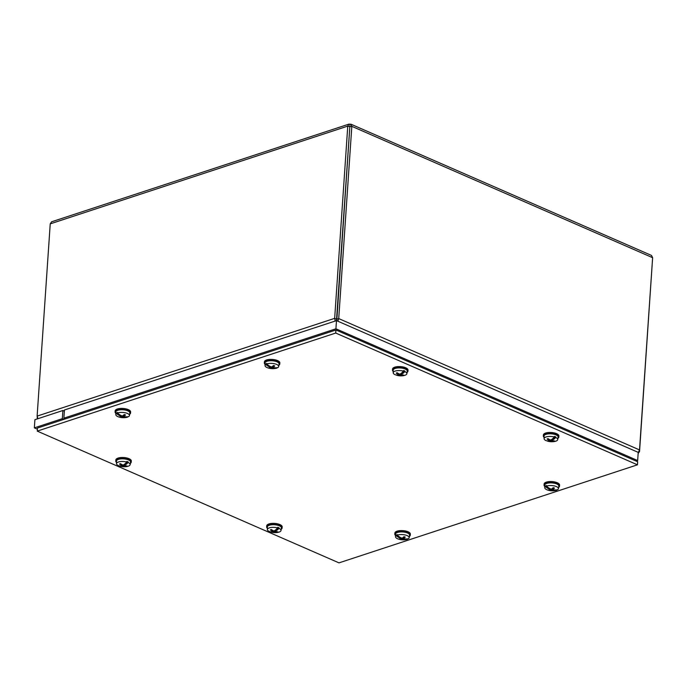 <?xml version="1.0" encoding="UTF-8"?>
<svg xmlns="http://www.w3.org/2000/svg" width="687" height="687" viewBox="0 0 687 687"><rect width="100%" height="100%" fill="white"/><g stroke="black" fill="none" stroke-linecap="round" stroke-linejoin="round"><path stroke-width="1.03" d="M37.184 417.035L37.33 418.898M337.867 321.215L338.725 318.579L351.83 126.348L351.014 124.227L651.525 255.452L652.624 257.694L639.52 449.925L638.206 452.604M336.845 320.022L336.802 320.752M350.026 126.734L347.768 126.116L334.663 318.347L335.204 321.035M37.948 418.692L37.124 416.107L50.228 223.868L51.628 221.789L348.893 124.132L347.768 126.116L50.228 223.868M336.45 320.623L336.501 319.97L336.51 320.623L64.432 409.993L63.874 418.168L65.445 418.855M336.501 319.97L350.009 124.244L348.893 124.132M638.137 453.557L639.545 451.479L652.581 258.415M652.624 257.694L351.83 126.348L349.846 126.657L336.879 319.18L338.725 318.579L639.52 449.925M351.014 124.227L350.009 124.244M64.355 411.144L62.886 410.5L34.908 419.697L34.35 427.864L37.381 429.195M63.9 419.362L62.328 418.675L62.886 410.5M62.328 418.675L34.35 427.864M636.093 461.063L637.665 460.548L638.214 452.372L336.484 320.614L335.926 328.79L63.874 418.168M637.665 460.548L335.926 328.79M338.992 562.868L37.253 431.11L37.467 428.044L335.934 329.992L637.665 461.75L637.459 464.816L338.992 562.868M37.253 431.11L335.72 333.049L335.934 329.992M335.72 333.049L637.459 464.816M129.654 414.261A7.755 2.954 -176.1 0 0 130.547 413.007A7.755 2.954 -176.1 0 0 124.124 409.641A7.755 2.954 -176.1 0 0 115.081 411.96A7.755 2.954 -176.1 0 0 115.785 413.316M130.547 413.007L130.616 411.934A7.755 2.954 -176.1 0 0 124.192 408.567A7.755 2.954 -176.1 0 0 115.15 410.878L115.081 411.96M120.912 417.353L121.221 416.605A15.406 7.42 113.4 0 1 119.615 416.94A4.242 1.614 -176.1 0 0 120.912 417.353A15.406 7.72 -78.6 0 0 122.449 417L123.196 416.983A15.406 12.272 71.1 0 0 125.429 417.267L125.317 416.76M117.494 413.024A6.827 2.602 3.9 0 1 126.425 413.085A6.827 2.602 3.9 0 1 129.439 415.592A6.827 2.602 3.9 0 1 128.735 416.554A15.397 12.203 61.5 0 1 126.46 416.811A15.415 12.976 53.9 0 1 126.296 416.82A15.406 11.705 -124.9 0 1 124.012 416.562L123.866 416.27A15.406 8.442 -77 0 0 125.532 414.974A4.242 1.614 -176.1 0 0 124.235 414.562A15.406 6.698 111.6 0 1 122.638 415.884L121.891 415.893A15.406 11.25 -121.5 0 1 119.718 414.75A15.415 10.906 69.5 0 1 119.581 414.647A15.397 11.868 64 0 1 117.494 413.024L117.494 412.44A6.879 2.619 3.9 0 0 116.532 412.93L117.829 413.325M118.851 416.983A6.827 2.602 3.9 0 1 118.731 416.94A6.827 2.602 3.9 0 1 115.82 414.665L115.76 412.097A7.068 2.696 3.9 0 1 119.452 409.916A7.068 2.696 3.9 0 1 126.734 410.465A7.068 2.696 3.9 0 1 129.852 413.059L129.439 415.592M115.82 414.665A6.827 2.602 3.9 0 1 116.541 413.514L116.532 412.93M119.083 414.313L118.937 415.111L119.366 414.51M119.031 415.025L118.851 415.197A15.415 12.976 -126.1 0 1 118.688 415.111L118.757 414.072M118.688 415.111A15.397 12.203 -118.5 0 1 116.541 413.514M118.851 415.197A15.406 12.727 68 0 0 121.067 416.313L121.152 415.558M124.012 416.562L123.858 414.922M127.825 416.717L127.782 417.043A6.827 2.602 3.9 0 1 126.245 417.456A15.415 15.415 0 0 1 118.731 416.94M127.782 417.043A15.397 11.868 -116 0 1 125.566 417.267A15.415 10.906 -110.5 0 1 125.429 417.267M125.566 417.267L125.601 416.786M125.309 414.914L125.309 414.914A3.856 1.468 3.9 0 0 124.235 414.562M409.392 536.418A7.755 2.954 -176.1 0 0 410.276 535.164A7.755 2.954 -176.1 0 0 403.853 531.798A7.755 2.954 -176.1 0 0 394.81 534.108A7.755 2.954 -176.1 0 0 395.523 535.465M410.276 535.164L410.354 534.082A7.755 2.954 -176.1 0 0 403.93 530.716A7.755 2.954 -176.1 0 0 394.888 533.035L394.81 534.108M400.641 539.501L400.959 538.763A15.406 7.42 113.4 0 1 399.345 539.097A4.242 1.614 -176.1 0 0 400.641 539.501A15.406 7.72 -78.6 0 0 402.178 539.149L402.925 539.14A15.406 12.272 71.1 0 0 405.158 539.415L405.055 538.917M397.232 535.173A6.827 2.602 3.9 0 1 406.154 535.242A6.827 2.602 3.9 0 1 409.169 537.741A6.827 2.602 3.9 0 1 408.473 538.702A15.397 12.203 61.5 0 1 406.197 538.96A15.415 12.976 53.9 0 1 406.026 538.969A15.406 11.705 -124.9 0 1 403.75 538.711L403.595 538.419A15.406 8.442 -77 0 0 405.27 537.122A4.242 1.614 -176.1 0 0 403.973 536.719A15.406 6.698 111.6 0 1 402.367 538.033L401.62 538.05A15.406 11.25 -121.5 0 1 399.448 536.908A15.415 10.906 69.5 0 1 399.31 536.805A15.397 11.868 64 0 1 397.232 535.173L397.223 534.589A6.879 2.619 3.9 0 0 396.262 535.079L397.567 535.474M398.589 539.132A6.827 2.602 3.9 0 1 398.469 539.097A6.827 2.602 3.9 0 1 395.557 536.813L395.489 534.254A7.068 2.696 3.9 0 1 399.19 532.064A7.068 2.696 3.9 0 1 406.464 532.623A7.068 2.696 3.9 0 1 409.589 535.216L409.169 537.741M395.557 536.813A6.827 2.602 3.9 0 1 396.27 535.671L396.262 535.079M398.812 536.461L398.675 537.268L399.095 536.659M398.769 537.182L398.58 537.354A15.415 12.976 -126.1 0 1 398.417 537.26L398.486 536.221M398.417 537.26A15.397 12.203 -118.5 0 1 396.27 535.671M398.58 537.354A15.406 12.727 68 0 0 400.804 538.471L400.89 537.715M403.75 538.711L403.587 537.071M407.563 538.866L407.511 539.201A6.827 2.602 3.9 0 1 405.983 539.604A15.415 15.415 0 0 1 398.469 539.097M407.511 539.201A15.397 11.868 -116 0 1 405.304 539.424A15.415 10.906 -110.5 0 1 405.158 539.415M405.304 539.424L405.339 538.943M405.038 537.071L405.038 537.071A3.856 1.468 3.9 0 0 403.973 536.719M278.888 365.235A7.755 2.954 -176.1 0 0 279.781 363.981A7.755 2.954 -176.1 0 0 273.357 360.615A7.755 2.954 -176.1 0 0 264.315 362.925A7.755 2.954 -176.1 0 0 265.019 364.29M279.781 363.981L279.849 362.908A7.755 2.954 -176.1 0 0 273.426 359.533A7.755 2.954 -176.1 0 0 264.383 361.851L264.315 362.925M270.146 368.318L270.455 367.579A15.406 7.42 113.4 0 1 268.849 367.914A4.242 1.614 -176.1 0 0 270.146 368.318A15.406 7.72 -78.6 0 0 271.683 367.966L272.43 367.957A15.406 12.272 71.1 0 0 274.663 368.232L274.551 367.734M266.728 363.998A6.827 2.602 3.9 0 1 275.659 364.058A6.827 2.602 3.9 0 1 278.673 366.566A6.827 2.602 3.9 0 1 277.969 367.519A15.397 12.203 61.5 0 1 275.693 367.785A15.415 12.976 53.9 0 1 275.53 367.785A15.406 11.705 -124.9 0 1 273.246 367.536L273.1 367.236A15.406 8.442 -77 0 0 274.766 365.939A4.242 1.614 -176.1 0 0 273.469 365.536A15.406 6.698 111.6 0 1 271.872 366.849L271.125 366.867A15.406 11.25 -121.5 0 1 268.952 365.724A15.415 10.906 69.5 0 1 268.815 365.621A15.397 11.868 64 0 1 266.728 363.998L266.728 363.406A6.879 2.619 3.9 0 0 265.766 363.904L267.063 364.29M268.085 367.949A6.827 2.602 3.9 0 1 267.964 367.914A6.827 2.602 3.9 0 1 265.053 365.639L264.993 363.071A7.068 2.696 3.9 0 1 268.686 360.89A7.068 2.696 3.9 0 1 275.968 361.439A7.068 2.696 3.9 0 1 279.085 364.033L278.673 366.566M265.053 365.639A6.827 2.602 3.9 0 1 265.775 364.488L265.766 363.904M268.316 365.278L268.17 366.085L268.6 365.475M268.265 365.999L268.085 366.171A15.415 12.976 -126.1 0 1 267.921 366.077L267.99 365.046M267.921 366.077A15.397 12.203 -118.5 0 1 265.775 364.488M268.085 366.171A15.406 12.727 68 0 0 270.3 367.287L270.386 366.532M273.246 367.536L273.091 365.888M277.059 367.691L277.016 368.017A6.827 2.602 3.9 0 1 275.478 368.43A15.415 15.415 0 0 1 267.964 367.914M277.016 368.017A15.397 11.868 -116 0 1 274.8 368.241A15.415 10.906 -110.5 0 1 274.663 368.232M274.8 368.241L274.834 367.76M274.542 365.888L274.542 365.888A3.856 1.468 3.9 0 0 273.469 365.536M558.625 487.384A7.755 2.954 -176.1 0 0 559.51 486.138A7.755 2.954 -176.1 0 0 553.087 482.763A7.755 2.954 -176.1 0 0 544.044 485.082A7.755 2.954 -176.1 0 0 544.757 486.439M559.51 486.138L559.587 485.056A7.755 2.954 -176.1 0 0 553.164 481.69A7.755 2.954 -176.1 0 0 544.121 484L544.044 485.082M549.875 490.475L550.193 489.737A15.406 7.42 113.4 0 1 548.578 490.063A4.242 1.614 -176.1 0 0 549.875 490.475A15.406 7.72 -78.6 0 0 551.412 490.123L552.159 490.106A15.406 12.272 71.1 0 0 554.392 490.389L554.289 489.883M546.466 486.147A6.827 2.602 3.9 0 1 555.388 486.207A6.827 2.602 3.9 0 1 558.402 488.715A6.827 2.602 3.9 0 1 557.707 489.676A15.397 12.203 61.5 0 1 555.431 489.934A15.415 12.976 53.9 0 1 555.259 489.943A15.406 11.705 -124.9 0 1 552.983 489.685L552.837 489.393A15.406 8.442 -77 0 0 554.503 488.096A4.242 1.614 -176.1 0 0 553.207 487.684A15.406 6.698 111.6 0 1 551.601 489.007L550.854 489.015A15.406 11.25 -121.5 0 1 548.681 487.873A15.415 10.906 69.5 0 1 548.544 487.77A15.397 11.868 64 0 1 546.466 486.147L546.457 485.563A6.879 2.619 3.9 0 0 545.495 486.053L546.8 486.448M547.822 490.106A6.827 2.602 3.9 0 1 547.702 490.063A6.827 2.602 3.9 0 1 544.791 487.787L544.722 485.228A7.068 2.696 3.9 0 1 548.424 483.038A7.068 2.696 3.9 0 1 555.697 483.588A7.068 2.696 3.9 0 1 558.823 486.181L558.402 488.715M544.791 487.787A6.827 2.602 3.9 0 1 545.504 486.636L545.495 486.053M548.046 487.435L547.908 488.234L548.329 487.633M548.003 488.156L547.814 488.32A15.415 12.976 -126.1 0 1 547.651 488.234L547.719 487.195M547.651 488.234A15.397 12.203 -118.5 0 1 545.504 486.636M547.814 488.32A15.406 12.727 68 0 0 550.038 489.445L550.124 488.68M552.983 489.685L552.82 488.045M556.796 489.84L556.745 490.166A6.827 2.602 3.9 0 1 555.216 490.578A15.415 15.415 0 0 1 547.702 490.063M556.745 490.166A15.397 11.868 -116 0 1 554.538 490.398A15.415 10.906 -110.5 0 1 554.392 490.389M554.538 490.398L554.572 489.908M554.272 488.036L554.272 488.036A3.856 1.468 3.9 0 0 553.207 487.693M130.358 463.33A7.755 2.954 -176.1 0 0 131.243 462.076A7.755 2.954 -176.1 0 0 128.95 459.766A7.755 2.954 -176.1 0 0 120.62 458.633A7.755 2.954 -176.1 0 0 115.777 461.02A7.755 2.954 -176.1 0 0 116.489 462.385M131.243 462.076L131.32 461.003A7.755 2.954 -176.1 0 0 129.027 458.684A7.755 2.954 -176.1 0 0 120.697 457.559A7.755 2.954 -176.1 0 0 115.845 459.947L115.777 461.02M126.743 462.042A15.397 8.055 -71.4 0 1 125.137 463.691A15.415 6.681 -74.7 0 1 125.043 463.794A15.406 7.428 113.4 0 1 123.428 464.953L122.672 464.953A15.406 10.743 -118.3 0 1 120.431 463.656A4.242 1.614 -176.1 0 0 119.486 464.077A15.406 12.263 71.1 0 0 121.771 465.348L121.874 465.64A15.406 8.115 115.4 0 1 120.251 465.923A15.415 9.824 -66.2 0 1 120.131 465.915A15.397 8.579 -70.1 0 1 118.559 465.683A6.827 2.602 3.9 0 1 116.524 463.734A6.827 2.602 3.9 0 1 117.906 462.205A6.827 2.602 3.9 0 1 126.743 462.042L126.812 461.449A6.879 2.619 3.9 0 1 128.186 461.93L128.117 462.523A6.827 2.602 3.9 0 1 130.135 464.661A6.827 2.602 3.9 0 1 128.761 465.992A6.827 2.602 3.9 0 1 126.94 466.525A15.415 15.415 0 0 1 120.096 466.207A15.397 8.055 108.6 0 1 119.933 466.164L119.933 465.915M116.524 463.734L116.455 461.166A7.068 2.696 3.9 0 1 117.889 459.586A7.068 2.696 3.9 0 1 125.97 459.165A7.068 2.696 3.9 0 1 130.547 462.128L130.135 464.661M125.79 463.072L126.168 464.06L126.253 462.72L128.186 461.93M128.117 462.523A15.397 8.579 109.9 0 1 126.417 464.137A15.415 9.824 113.8 0 1 126.279 464.223L126.168 464.06M126.417 464.137L126.52 462.634M121.547 466.224L121.496 466.353A15.406 8.45 -77 0 0 123.05 466.052L123.806 466.061A15.406 11.773 73.9 0 0 126.116 466.387A4.242 1.614 -176.1 0 0 127.061 465.966A15.406 11.241 -121.4 0 1 124.708 465.657L124.605 465.365A15.406 9.146 -75.3 0 0 126.279 464.223M124.708 465.657L124.596 464.154M121.496 466.353A15.415 6.681 105.3 0 1 121.41 466.361A15.397 8.055 108.6 0 1 120.096 466.207M121.874 464.549L121.874 465.64M121.41 466.361L121.444 465.76M119.83 464.017L119.83 464.017A3.856 1.468 3.9 0 1 120.225 463.794A3.856 1.468 3.9 0 1 120.483 463.691M125.764 465.863L126.116 466.387M407.056 372.423A7.755 2.954 -176.1 0 0 407.949 371.169A7.755 2.954 -176.1 0 0 405.656 368.859A7.755 2.954 -176.1 0 0 397.326 367.725A7.755 2.954 -176.1 0 0 392.483 370.113A7.755 2.954 -176.1 0 0 393.187 371.478M407.949 371.169L408.018 370.087A7.755 2.954 -176.1 0 0 405.725 367.777A7.755 2.954 -176.1 0 0 397.404 366.652A7.755 2.954 -176.1 0 0 392.552 369.039L392.483 370.113M403.441 371.135A15.397 8.055 -71.4 0 1 401.843 372.783A15.415 6.681 -74.7 0 1 401.749 372.886A15.406 7.428 113.4 0 1 400.126 374.046L399.37 374.046A15.406 10.743 -118.3 0 1 397.138 372.749A4.242 1.614 -176.1 0 0 396.193 373.17A15.406 12.263 71.1 0 0 398.477 374.441L398.58 374.733A15.406 8.115 115.4 0 1 396.957 375.016A15.415 9.824 -66.2 0 1 396.828 375.008A15.397 8.579 -70.1 0 1 395.265 374.776A6.827 2.602 3.9 0 1 393.222 372.818A6.827 2.602 3.9 0 1 394.613 371.298A6.827 2.602 3.9 0 1 403.441 371.135L403.518 370.542A6.879 2.619 3.9 0 1 404.892 371.023L404.815 371.615A6.827 2.602 3.9 0 1 406.841 373.754A6.827 2.602 3.9 0 1 405.467 375.085A6.827 2.602 3.9 0 1 403.647 375.617A15.415 15.415 0 0 1 396.803 375.3A15.397 8.055 108.6 0 1 396.631 375.257L396.639 375.008M393.222 372.818L393.162 370.259A7.068 2.696 3.9 0 1 394.596 368.679A7.068 2.696 3.9 0 1 402.676 368.258A7.068 2.696 3.9 0 1 407.254 371.22L406.841 373.754M402.496 372.165L402.865 373.153L402.96 371.813L404.892 371.023M404.815 371.615A15.397 8.579 109.9 0 1 403.123 373.23A15.415 9.824 113.8 0 1 402.986 373.316L402.865 373.153M403.123 373.23L403.226 371.727M398.254 375.317L398.202 375.445A15.406 8.45 -77 0 0 399.757 375.145L400.512 375.154A15.406 11.773 73.9 0 0 402.814 375.48A4.242 1.614 -176.1 0 0 403.758 375.059A15.406 11.241 -121.4 0 1 401.406 374.75L401.302 374.458A15.406 9.146 -75.3 0 0 402.986 373.316M401.406 374.75L401.302 373.247M398.202 375.445A15.415 6.681 105.3 0 1 398.108 375.454A15.397 8.055 108.6 0 1 396.803 375.3M398.572 373.642L398.58 374.733M398.108 375.454L398.151 374.853M396.528 373.11L396.528 373.11A3.856 1.468 3.9 0 1 396.923 372.886A3.856 1.468 3.9 0 1 397.189 372.783M402.47 374.956L402.814 375.48M281.223 529.205A7.755 2.954 -176.1 0 0 282.108 527.959A7.755 2.954 -176.1 0 0 279.815 525.641A7.755 2.954 -176.1 0 0 271.485 524.516A7.755 2.954 -176.1 0 0 266.642 526.903A7.755 2.954 -176.1 0 0 267.355 528.26M282.108 527.959L282.185 526.877A7.755 2.954 -176.1 0 0 279.892 524.567A7.755 2.954 -176.1 0 0 271.563 523.434A7.755 2.954 -176.1 0 0 266.719 525.821L266.642 526.903M277.608 527.917A15.397 8.055 -71.4 0 1 276.002 529.565A15.415 6.681 -74.7 0 1 275.908 529.668A15.406 7.428 113.4 0 1 274.293 530.836L273.538 530.828A15.406 10.743 -118.3 0 1 271.296 529.531A4.242 1.614 -176.1 0 0 270.352 529.952A15.406 12.263 71.1 0 0 272.645 531.231L272.748 531.523A15.406 8.115 115.4 0 1 271.125 531.807A15.415 9.824 -66.2 0 1 270.996 531.798A15.397 8.579 -70.1 0 1 269.424 531.558A6.827 2.602 3.9 0 1 267.389 529.608A6.827 2.602 3.9 0 1 268.78 528.088A6.827 2.602 3.9 0 1 277.608 527.917L277.677 527.333A6.879 2.619 3.9 0 1 279.051 527.814L278.982 528.397A6.827 2.602 3.9 0 1 281 530.536A6.827 2.602 3.9 0 1 279.626 531.875A6.827 2.602 3.9 0 1 277.814 532.399A15.415 15.415 0 0 1 270.961 532.09A15.397 8.055 108.6 0 1 270.798 532.039L270.798 531.798M267.389 529.608L267.32 527.049A7.068 2.696 3.9 0 1 268.763 525.469A7.068 2.696 3.9 0 1 276.835 525.04A7.068 2.696 3.9 0 1 281.421 528.011L281 530.536M276.655 528.956L277.033 529.935L277.119 528.604L279.051 527.814M278.982 528.397A15.397 8.579 109.9 0 1 277.282 530.012A15.415 9.824 113.8 0 1 277.153 530.106L277.033 529.935M277.282 530.012L277.385 528.518M272.413 532.107L272.361 532.236A15.406 8.45 -77 0 0 273.924 531.936L274.68 531.936A15.406 11.773 73.9 0 0 276.981 532.27A4.242 1.614 -176.1 0 0 277.926 531.85A15.406 11.241 -121.4 0 1 275.573 531.54L275.47 531.249A15.406 9.146 -75.3 0 0 277.153 530.106M275.573 531.54L275.461 530.038M272.361 532.236A15.415 6.681 105.3 0 1 272.275 532.245A15.397 8.055 108.6 0 1 270.961 532.09M272.739 530.424L272.748 531.523M272.275 532.245L272.318 531.635M270.695 529.9L270.695 529.9A3.856 1.468 3.9 0 1 271.09 529.677A3.856 1.468 3.9 0 1 271.348 529.574M276.638 531.747L276.981 532.27M557.93 438.297A7.755 2.954 -176.1 0 0 558.814 437.052A7.755 2.954 -176.1 0 0 556.522 434.734A7.755 2.954 -176.1 0 0 548.192 433.609A7.755 2.954 -176.1 0 0 543.348 435.996A7.755 2.954 -176.1 0 0 544.061 437.353M558.814 437.052L558.892 435.97A7.755 2.954 -176.1 0 0 556.599 433.66A7.755 2.954 -176.1 0 0 548.269 432.527A7.755 2.954 -176.1 0 0 543.417 434.914L543.348 435.996M554.315 437.009A15.397 8.055 -71.4 0 1 552.709 438.658A15.415 6.681 -74.7 0 1 552.614 438.761A15.406 7.428 113.4 0 1 551 439.929L550.244 439.92A15.406 10.743 -118.3 0 1 548.003 438.624A4.242 1.614 -176.1 0 0 547.058 439.045A15.406 12.263 71.1 0 0 549.342 440.324L549.445 440.616A15.406 8.115 115.4 0 1 547.822 440.899A15.415 9.824 -66.2 0 1 547.702 440.891A15.397 8.579 -70.1 0 1 546.131 440.65A6.827 2.602 3.9 0 1 544.095 438.701A6.827 2.602 3.9 0 1 545.487 437.181A6.827 2.602 3.9 0 1 554.315 437.009L554.383 436.425A6.879 2.619 3.9 0 1 555.757 436.906L555.689 437.49A6.827 2.602 3.9 0 1 557.707 439.628A6.827 2.602 3.9 0 1 556.333 440.968A6.827 2.602 3.9 0 1 554.512 441.492A15.415 15.415 0 0 1 547.668 441.183A15.397 8.055 108.6 0 1 547.505 441.131L547.505 440.891M544.095 438.701L544.027 436.142A7.068 2.696 3.9 0 1 545.461 434.562A7.068 2.696 3.9 0 1 553.542 434.132A7.068 2.696 3.9 0 1 558.119 437.104L557.707 439.628M553.361 438.048L553.739 439.027L553.825 437.696L555.757 436.906M555.689 437.49A15.397 8.579 109.9 0 1 553.988 439.105A15.415 9.824 113.8 0 1 553.851 439.199L553.739 439.027M553.988 439.105L554.091 437.61M549.119 441.2L549.068 441.329A15.406 8.45 -77 0 0 550.622 441.028L551.378 441.028A15.406 11.773 73.9 0 0 553.688 441.363A4.242 1.614 -176.1 0 0 554.632 440.942A15.406 11.241 -121.4 0 1 552.279 440.633L552.176 440.341A15.406 9.146 -75.3 0 0 553.851 439.199M552.279 440.633L552.168 439.13M549.068 441.329A15.415 6.681 105.3 0 1 548.982 441.337A15.397 8.055 108.6 0 1 547.668 441.183M549.445 439.517L549.445 440.616M548.982 441.337L549.016 440.728M547.402 438.993L547.402 438.993A3.856 1.468 3.9 0 1 547.797 438.77A3.856 1.468 3.9 0 1 548.054 438.667M553.336 440.839L553.688 441.363M37.124 416.107L334.663 318.347L336.527 319.163M121.118 417.069A3.856 1.468 3.9 0 1 120.448 416.897A3.856 1.468 3.9 0 1 120.328 416.854M123.196 416.983L123.394 415.317M122.449 417L122.432 415.953M400.847 539.226A3.856 1.468 3.9 0 1 400.186 539.046A3.856 1.468 3.9 0 1 400.057 539.012M402.925 539.14L403.123 537.466M402.178 539.149L402.17 538.11M270.352 368.043A3.856 1.468 3.9 0 1 269.682 367.871A3.856 1.468 3.9 0 1 269.562 367.828M272.43 367.957L272.627 366.283M271.683 367.966L271.666 366.927M550.081 490.192A3.856 1.468 3.9 0 1 549.42 490.02A3.856 1.468 3.9 0 1 549.291 489.977M552.159 490.106L552.365 488.44M551.412 490.123L551.403 489.075M126.348 465.932A3.856 1.468 3.9 0 1 125.833 466.112M123.806 466.061L123.995 464.592M123.05 466.052L123.042 465.03M403.054 375.025A3.856 1.468 3.9 0 1 402.53 375.205M400.512 375.154L400.693 373.685M399.757 375.145L399.748 374.123M277.213 531.807A3.856 1.468 3.9 0 1 276.698 531.996M274.68 531.936L274.86 530.476M273.924 531.936L273.915 530.914M553.92 440.899A3.856 1.468 3.9 0 1 553.404 441.088M551.378 441.028L551.567 439.568M550.622 441.028L550.613 440.006M124.124 414.613L125.386 415.017M121.307 416.528L121.444 415.695M123.772 416.399L123.737 415.025M403.853 536.77L405.115 537.165M401.045 538.685L401.182 537.852M403.501 538.548L403.467 537.182M273.357 365.587L274.62 365.982M270.541 367.502L270.678 366.669M273.005 367.365L272.971 365.999M553.087 487.736L554.349 488.139M550.278 489.651L550.416 488.818M552.734 489.522L552.7 488.148M119.761 464.086L120.629 463.699M124.484 465.503L124.45 464.266M121.994 465.554L122.131 464.687M396.468 373.178L397.335 372.792M401.191 374.595L401.156 373.359M398.692 374.647L398.838 373.78M270.635 529.96L271.502 529.583M275.35 531.386L275.324 530.141M272.859 531.437L272.997 530.57M547.333 439.053L548.2 438.675M552.056 440.479L552.022 439.233M549.566 440.53L549.703 439.663"/></g></svg>
